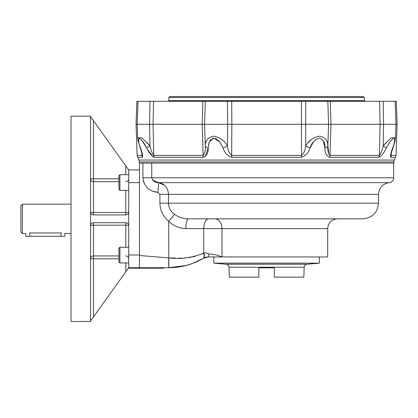 <?xml version="1.0" encoding="UTF-8"?>
<svg xmlns="http://www.w3.org/2000/svg" width="418" height="418" viewBox="0 0 418 418"><rect width="100%" height="100%" fill="white"/><g stroke="black" fill="none" stroke-linecap="round" stroke-linejoin="round"><path stroke-width="0.63" d="M125.787 262.943L125.787 271.81L128.718 267.713L128.718 225.668C128.54 223.891 127.563 222.914 125.787 222.737L93.496 222.737C91.72 222.914 90.737 223.891 90.56 225.668A2.931 0.496 180 0 1 93.496 225.177L93.496 222.737M128.718 267.713L139.471 267.713L139.471 163.098L151.739 163.098L151.739 177.781C152.894 181.161 155.198 182.786 158.647 182.65L152.617 180.116M125.787 247.299L125.787 225.177A2.931 0.496 0 0 1 128.718 225.668L128.718 211.983A2.931 0.496 0 0 1 125.787 212.475L125.787 214.915C127.563 214.737 128.54 213.76 128.718 211.983L128.718 169.938L139.471 169.938M71.008 321.484L71.008 116.167L90.56 116.167L90.56 321.484L71.008 321.484M128.718 169.938L90.56 116.653M90.56 320.998L93.496 316.901L93.496 258.82L90.56 258.82A2.931 2.889 0 0 1 93.496 255.931L93.496 225.177L125.787 225.177L125.787 222.737M125.787 271.81L93.496 316.901M125.787 190.352L125.787 212.475L93.496 212.475A2.931 0.496 180 0 1 90.56 211.983C90.737 213.76 91.72 214.737 93.496 214.915L125.787 214.915M128.718 255.001L139.471 255.001L139.471 182.65L128.718 182.65M119.919 174.708L118.942 175.685L118.942 189.375L119.919 190.352L119.919 174.708L128.718 174.708M119.919 247.299L118.942 248.276L118.942 261.966L119.919 262.943L119.919 247.299L128.718 247.299M64.936 233.38L64.9 236.295L25.791 236.295L25.838 233.479M22.368 204.162L22.368 233.49L20.9 232.027L20.9 205.625L22.368 204.162L71.008 204.162M29.699 236.295L29.699 232.962C24.652 233.542 24.652 233.542 29.699 232.962L61.477 232.962C66.519 233.542 66.519 233.542 61.477 232.962M130.426 267.713L130.426 268.199L163.673 268.199L161.714 268.199L161.714 267.713M130.426 268.199L128.472 268.199L130.426 268.199M228.98 267.227L304.173 267.227L303.829 277.144L274.333 277.144L274.333 267.834L258.815 267.834L258.815 277.144L229.325 277.144L228.98 267.227C228.782 265.524 227.841 264.531 226.148 264.244L213.802 263.168L319.347 263.168L319.347 256.955M258.815 277.144L258.815 267.834M274.333 267.834L274.333 277.144M206.476 257.143L206.095 257.227M213.802 263.168L213.802 256.955L208.389 256.955C205.975 257.096 206.001 257.143 203.623 258.193L208.383 256.955L221.984 256.955L208.383 256.955L208.869 254.024C213.906 254.249 218.28 255.226 221.984 256.955L218.274 255.57M203.441 258.298L192.343 263.533C185.247 266.209 177.399 267.598 168.804 267.713C180.696 267.755 192.238 264.62 203.441 258.303C204.47 257.478 204.47 255.779 203.451 253.203L203.77 253.073C205.29 252.738 206.994 253.057 208.869 254.024C207.02 253.057 205.316 252.738 203.77 253.073C204.736 255.67 204.689 257.378 203.618 258.199L204.439 255.576M204.125 257.932L204.627 257.707M175.21 258.037L168.82 257.932C180.701 259.348 192.243 257.77 203.451 253.203L201.586 254.134M195.227 256.396L193.142 256.887M190.838 257.316L188.638 257.624M186.177 257.864L184.077 257.995M181.741 258.073L180.764 258.089M179.719 258.094L178.58 258.089M139.471 267.713L168.804 267.713L186.062 265.498M191.387 263.878L195.122 262.452M196.46 261.872L199.355 260.513M168.694 267.713L168.694 257.927L139.471 255.492M164.682 185.388L158.647 182.65C164.692 183.779 167.968 187.677 168.485 194.339L168.485 203.185C168.736 207.882 170.763 211.602 174.572 214.345C178.648 217.261 183.236 218.755 188.34 218.828A9.776 2.456 -90 0 0 188.33 218.828A9.776 2.456 90 0 0 188.33 218.828A9.776 2.456 -90 0 0 185.885 228.604C179.353 228.416 173.622 225.992 168.694 221.326L168.804 267.713L183.058 266.209M143.207 180.597L143.656 182.196M152.335 191.068L157.889 192.39C149.033 191.35 144.038 186.48 142.904 177.781L142.904 163.098L393.787 163.098L393.829 161.949L139.319 161.949L138.865 160.052L394.284 160.052L395.559 157.325L390.773 157.325A4.891 4.708 -90 0 0 391.211 155.428L391.065 154.54M188.236 218.828L362.881 218.828C372.381 217.898 377.595 212.684 378.525 203.185L159.916 203.185L159.916 194.339L157.889 192.39L158.647 182.65L389.221 182.65C382.648 183.795 379.084 187.687 378.525 194.339L159.916 194.339M174.572 214.345L168.694 221.326C163.083 216.581 160.157 210.536 159.916 203.185M208.775 218.828A9.776 5.011 -90 0 0 203.77 228.604L221.984 228.604L221.984 256.955L327.681 256.955L327.681 228.604L221.984 228.604A9.776 7.132 -90 0 0 214.852 218.828M168.83 97.493L364.324 97.493L363.346 96.516L169.807 96.516L168.83 97.493L168.83 100.67L168.093 101.402M323.109 140.453L324.969 147.852C325.282 142.946 323.407 139.68 319.357 138.06C314.691 139.701 311.603 142.966 310.093 147.852A4.891 1.515 -157.8 0 1 305.699 145.955C305.406 149.785 304.006 152.941 301.503 155.428L301.446 101.302L231.703 101.302L231.854 124.282L328.579 124.282L327.827 101.302L305.715 101.302L305.699 145.955C308.688 140.594 313.296 137.329 319.53 136.163C325.115 137.303 327.895 140.568 327.869 145.955L328.579 124.282L380.098 124.282L379.586 101.302L330.267 101.302L330.993 124.282L330.011 155.428C328.172 152.941 327.461 149.785 327.869 145.955A4.891 2.315 177.8 0 1 324.969 147.852C324.671 152.523 326.275 155.679 329.786 157.325A4.891 2.398 -90 0 0 330.011 155.428L379.403 155.428L380.098 124.282L397.1 124.282L396.295 101.302L383.175 101.302L383.583 124.282L383.201 145.955L391.081 137.883L395.491 137.694L395.961 124.282L395.156 101.302M386.159 142.559L383.201 145.955C382.376 149.785 381.111 152.941 379.403 155.428A4.891 4.264 90 0 1 379.006 157.325C381.786 155.679 384.288 152.523 386.514 147.852L383.201 145.955M311.379 139.507L308.228 142.559M137.992 101.302L137.193 124.282L149.566 124.282L149.973 101.302L136.853 101.302L136.049 124.282L137.193 124.282L137.658 137.694L142.057 137.877L149.952 145.955L146.995 142.559M149.952 145.955L149.566 124.282L202.155 124.282L202.882 101.302L153.568 101.302L153.056 124.282L153.746 155.428C152.042 152.941 150.773 149.785 149.952 145.955L146.64 147.852C148.86 152.523 151.363 155.679 154.143 157.325A4.891 4.264 -90 0 1 153.746 155.428L203.143 155.428L202.155 124.282L227.679 124.282L227.439 101.302L205.322 101.302L204.569 124.282L205.28 145.955C205.248 140.594 208.018 137.329 213.588 136.163C219.826 137.303 224.445 140.568 227.449 145.955L227.679 124.282L231.854 124.282L231.65 155.428C229.142 152.941 227.742 149.785 227.449 145.955A4.891 1.515 157.8 0 1 223.06 147.852C224.414 152.523 227.319 155.679 231.771 157.325A4.891 1.317 -90 0 1 231.65 155.428L301.503 155.428A4.891 1.317 90 0 1 301.378 157.325C305.83 155.679 308.735 152.523 310.093 147.852C308.735 152.523 305.83 155.679 301.378 157.325L231.771 157.325M391.295 153.296L391.211 155.428L391.065 154.545C391.373 153.913 390.13 156.478 393.098 147.413A4.891 1.756 -160.6 0 1 392.674 147.852C390.893 152.523 390.255 155.679 390.773 157.325M142.089 154.54L141.937 155.428L141.859 153.296M212.276 138.368L213.776 138.06L209.361 141.791L208.18 147.852A4.891 2.315 -177.8 0 1 205.28 145.955C205.687 149.785 204.977 152.941 203.143 155.428A4.891 2.398 90 0 0 203.362 157.325C206.873 155.679 208.477 152.523 208.18 147.852M141.53 139.936L146.64 147.852C144.184 142.946 141.671 139.68 139.105 138.06C138.076 139.701 138.53 142.966 140.474 147.852A4.891 1.756 160.6 0 1 140.051 147.413A4.891 1.756 160.6 0 1 140.04 147.376M136.049 124.282L137.135 155.428L141.937 155.428A4.891 4.708 90 0 0 142.376 157.325C142.893 155.679 142.256 152.523 140.474 147.852M153.187 156.98L147.564 149.519M208.18 147.878L205.123 156.755M208.53 144.722L209.366 141.786M210.04 140.453L211.001 139.241M215.401 138.368L217.005 139.241M217.783 139.847L219.607 141.786M310.093 147.852L313.542 141.786M314.723 140.453L315.324 139.884M388.301 144.722L390.208 141.786M391.201 140.453L391.624 139.936M392.674 147.852C394.629 142.946 395.083 139.68 394.033 138.06C391.462 139.701 388.954 142.966 386.514 147.852M223.06 147.852L219.617 141.796L213.776 138.06M330.267 101.302L327.827 101.302M305.469 124.282L301.294 124.282M305.715 101.302L301.446 101.302M383.175 101.302L379.586 101.302M231.854 124.282L227.679 124.282M231.703 101.302L227.439 101.302M392.397 124.282L393.155 124.282M393.108 147.376A4.891 1.756 -160.6 0 1 393.098 147.413C394.806 142.345 395.606 139.105 395.491 137.694M205.322 101.302L202.882 101.302M153.568 101.302L149.973 101.302M139.993 124.282L140.751 124.282M327.869 145.955L328.935 154.451M139.471 163.098L139.319 161.949M90.56 258.82A2.931 2.889 180 0 1 93.496 255.931L93.496 258.82L118.942 258.82M90.56 178.831A2.931 2.889 180 0 0 93.496 181.725L93.496 178.831L90.56 178.831M93.496 214.915L93.496 181.725L118.942 181.725M128.718 178.831A2.931 2.889 0 0 1 125.787 181.725M128.718 258.82A2.931 2.889 -0 0 0 125.787 255.931M125.787 174.708L125.787 165.841M93.496 120.75L93.496 178.831L118.942 178.831M118.942 255.931L93.496 255.931M60.986 236.295L60.986 232.962M226.148 264.244L307.005 264.244L319.347 263.168M203.77 253.073L203.77 228.604L185.885 228.604M389.221 182.65C391.959 182.175 393.448 180.55 393.678 177.781L142.904 177.781M364.324 97.493L364.324 100.67L168.83 100.67M395.559 157.325L396.013 155.428L391.211 155.428M203.362 157.325L154.143 157.325M142.376 157.325L137.595 157.325L138.865 160.052M379.006 157.325L329.786 157.325M119.919 190.352L128.718 190.352M119.919 262.943L128.718 262.943M22.368 233.49L25.791 233.49M65.386 233.49L71.008 233.49M307.005 264.244C305.312 264.531 304.367 265.524 304.173 267.227M203.629 258.193L204.705 257.676M206.372 257.169L207.537 256.992M187.227 265.184L190.89 264.051M191.872 263.706L201.795 259.238M327.681 228.604C328.261 222.663 331.521 219.408 337.462 218.828M378.525 194.339L378.525 203.185M393.678 163.098L393.678 177.781M364.324 100.67L365.055 101.402M396.013 155.428L397.1 124.282M137.658 137.689L138.102 140.845L140.051 147.413C142.486 154.535 142.005 154.603 142.089 154.545L142.089 154.545M137.135 155.428L137.595 157.325M394.284 160.052L393.829 161.949"/></g></svg>
